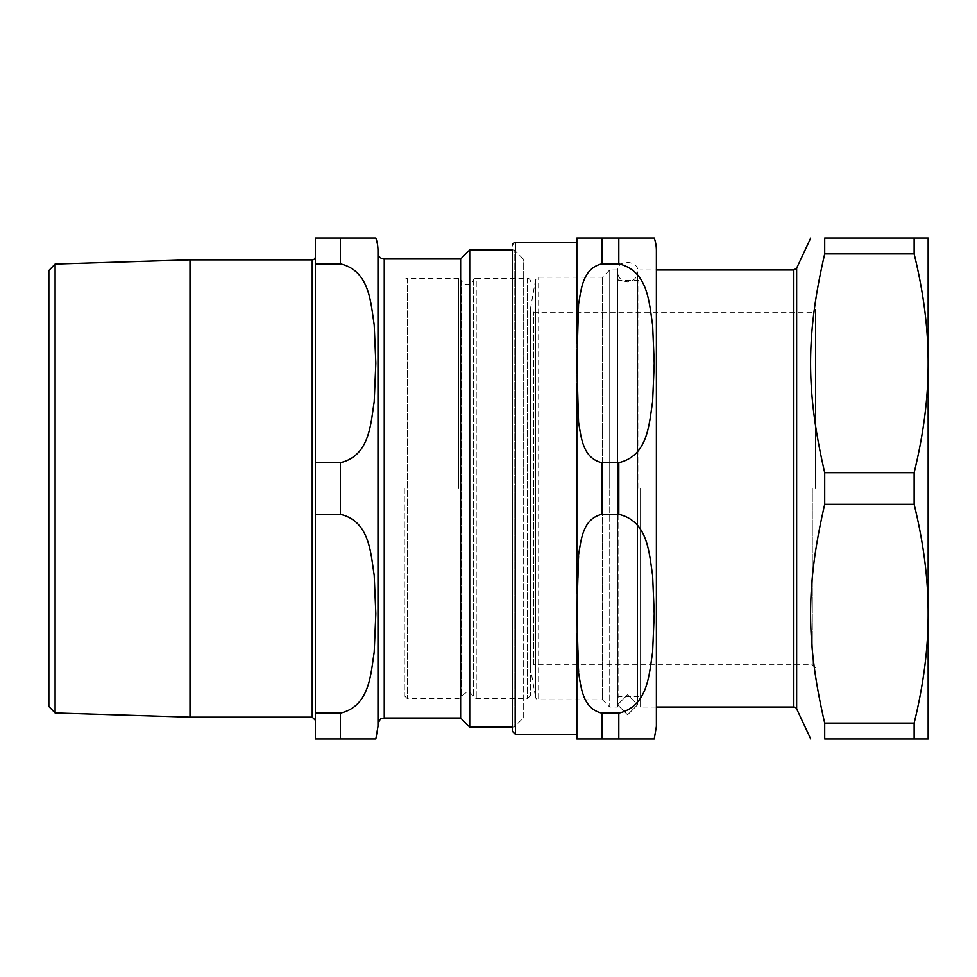 <?xml version="1.0" encoding="UTF-8"?>
<svg xmlns="http://www.w3.org/2000/svg" width="977" height="977" viewBox="0 0 977 977"><rect width="100%" height="100%" fill="white"/><g stroke="black" fill="none" stroke-linecap="round" stroke-linejoin="round"><path stroke-width="0.73" stroke-dasharray="4.88 3.66" d="M815.441 488.5L815.441 309.098L815.441 488.5M824.71 253.849C805.878 335.209 805.878 391.313 824.71 472.673L914.13 472.673C923.558 434.106 928.223 397.627 928.15 363.261C928.223 328.895 923.558 292.416 914.13 253.849L824.71 253.849L824.71 238.022L928.15 238.022L928.15 738.978L824.71 738.978L824.71 723.151L914.13 723.151C923.558 684.584 928.223 648.105 928.15 613.739C928.223 579.373 923.558 542.894 914.13 504.327L824.71 504.327C805.878 585.687 805.878 641.791 824.71 723.151M812.302 488.5L812.302 664.775L812.302 488.5M638.848 488.5L638.848 280.448L638.848 488.5M640.106 488.5L640.106 707.043L640.106 488.5M618.807 488.5L618.807 696.552L618.807 488.5M617.562 488.5L617.562 707.043L617.562 488.5M815.441 667.902L812.302 664.775L533.589 664.775L533.589 312.225L533.589 664.775A3.126 3.126 0 0 0 530.499 668.451L535.579 697.248L535.579 279.752L535.579 697.248A3.126 3.126 0 0 0 538.669 699.837L538.669 277.163L538.669 699.837L602.528 699.837L602.528 277.163L602.528 699.837L609.733 707.043L609.733 488.5L609.733 707.043L617.562 707.043M914.13 723.151L914.13 738.978M914.13 472.673L914.13 504.327M914.13 238.022L914.13 253.849M824.71 472.673L824.71 504.327M609.733 488.5L609.733 269.957L609.733 488.5M530.45 488.5L530.45 695.612L530.45 488.5M404.283 488.5L404.283 695.612L404.283 488.5M530.45 281.388A3.126 3.126 0 0 0 527.324 278.262L476.226 278.262L476.226 698.738L476.226 278.262A3.126 3.126 0 0 0 473.271 280.338A6.265 6.265 0 0 1 461.462 280.338L461.462 696.662L461.462 280.338A3.126 3.126 0 0 0 458.506 278.262L407.409 278.262L407.409 698.738L407.409 278.262A3.126 3.126 0 0 0 404.283 281.388M523.257 717.997L523.257 488.5L523.257 717.997L514.171 727.083L514.171 488.5L514.171 727.083L512.363 727.083L512.363 249.917L514.171 249.917L514.171 488.5L514.171 249.917L523.257 259.003L523.257 488.5L523.257 259.003M601.905 514.329C583.77 518.176 581.816 537.594 579.129 550.515L576.857 613.739L579.129 676.963C581.816 689.884 583.77 709.29 601.905 713.149L618.807 713.149C648.13 706.151 649.021 674.557 652.599 652.172L654.236 613.739L652.599 575.294C649.021 552.921 648.13 521.327 618.807 514.329L601.905 514.329L601.905 462.671L618.807 462.671C648.13 455.673 649.021 424.079 652.599 401.706L654.236 363.261L652.599 324.828C649.021 302.443 648.13 270.849 618.807 263.851L601.905 263.851C582.353 268.419 581.156 290.145 578.567 304.226L576.857 363.261L578.567 422.308C581.156 436.377 582.353 458.103 601.905 462.671M601.905 263.851L601.905 238.022L618.807 238.022L618.807 263.851M618.807 713.149L618.807 738.978L601.905 738.978L601.905 713.149M576.857 343.159L576.857 383.363M576.857 593.637L576.857 633.841M576.857 738.978L576.857 242.565M656.385 726.448L656.385 269.957L640.106 269.957M576.857 488.5L576.857 734.435L576.857 488.5M627.576 714.834L617.562 704.796L627.576 694.769L637.602 704.796L627.576 714.834L637.602 704.796L627.576 694.769L617.562 704.796L627.576 714.834M48.85 706.493L48.85 270.507M55.103 264.046L55.103 712.954M189.99 717.155L189.99 259.845M377.977 252.738L377.977 724.262L377.977 252.738M377.977 726.448L377.977 250.552M460.631 717.997L460.631 259.003M340.411 462.671C369.721 455.673 370.613 424.079 374.191 401.706L375.827 363.261L374.191 324.828C370.613 302.443 369.721 270.849 340.411 263.851L315.363 263.851L315.363 462.671L340.411 462.671L340.411 514.329L315.363 514.329L315.363 713.149L340.411 713.149C369.721 706.151 370.613 674.557 374.191 652.172L375.827 613.739L374.191 575.294C370.613 552.921 369.721 521.327 340.411 514.329M340.411 713.149L340.411 738.978L315.363 738.978L315.363 256.719L315.363 720.281M315.363 263.851L315.363 238.022L340.411 238.022L340.411 263.851M315.363 514.329L315.363 462.671M469.717 727.083L469.717 249.917M530.499 488.5L530.499 668.451L530.499 488.5M796.646 268.15L796.646 708.85M793.812 269.957L793.812 707.043M458.506 488.5L458.506 278.262L458.506 488.5M527.324 278.262L527.324 698.738L527.324 278.262M473.271 280.338L473.271 696.662L473.271 280.338M618.807 514.329L618.807 462.671M515.49 734.435L515.49 242.565M384.242 259.003L384.242 717.997M312.225 717.155L312.225 259.845M617.562 269.957L609.733 269.957L602.528 277.163L538.669 277.163L535.579 279.752L530.499 308.549L533.589 312.225L812.302 312.225L815.441 309.098M617.562 697.81L618.807 696.552L638.848 696.552L640.106 697.81M617.562 279.19L618.807 280.448L638.848 280.448L640.106 279.19M530.45 309.098L530.45 667.902L530.45 309.098M656.385 707.043L640.106 707.043M530.45 695.612L527.324 698.738L476.226 698.738L473.271 696.662C471.341 694.513 469.351 687.857 461.462 696.662L458.506 698.738L407.409 698.738L404.283 695.612M637.602 704.796L637.602 271.838C640.13 260.859 616.182 257.867 617.562 271.838L617.562 704.796L617.562 271.838C618.062 277.834 621.396 281.168 627.576 281.852C633.878 281.034 637.224 277.7 637.602 271.838L637.602 704.796"/><path stroke-width="1.47" d="M824.71 723.151C805.878 641.791 805.878 585.687 824.71 504.327L914.13 504.327C923.558 542.894 928.223 579.373 928.15 613.739C928.223 648.105 923.558 684.584 914.13 723.151L824.71 723.151L824.71 738.978C805.878 738.978 805.878 738.978 824.71 738.978C805.878 738.978 805.878 738.978 824.71 738.978L928.15 738.978L928.15 238.022L824.71 238.022C805.878 238.022 805.878 238.022 824.71 238.022C805.878 238.022 805.878 238.022 824.71 238.022L824.71 253.849L914.13 253.849C923.558 292.416 928.223 328.895 928.15 363.261C928.223 397.627 923.558 434.106 914.13 472.673L824.71 472.673C805.878 391.313 805.878 335.209 824.71 253.849M914.13 253.849L914.13 238.022M914.13 738.978L914.13 723.151M824.71 504.327L824.71 472.673M914.13 504.327L914.13 472.673M810.702 238.022L796.646 268.15L796.646 708.85A3.126 3.126 0 0 0 793.812 707.043L793.812 269.957L656.385 269.957L656.385 250.552L656.385 726.448L654.236 738.978M512.363 249.917L512.363 731.309L512.363 727.083L469.717 727.083L469.717 249.917L512.363 249.917M618.807 263.851L618.807 238.022L654.236 238.022L576.857 238.022L601.905 238.022L601.905 263.851L618.807 263.851C648.13 270.849 649.021 302.443 652.599 324.828L654.236 363.261L652.599 401.706C649.021 424.079 648.13 455.673 618.807 462.671L601.905 462.671C582.353 458.103 581.156 436.377 578.567 422.308L576.857 363.261L578.567 304.226C581.156 290.145 582.353 268.419 601.905 263.851M601.905 713.149L601.905 738.978L576.857 738.978L654.236 738.978L618.807 738.978L654.236 738.978L618.807 738.978L618.807 713.149L601.905 713.149C582.353 708.581 581.156 686.855 578.567 672.774L576.857 613.739L578.567 554.692C581.156 540.623 582.353 518.897 601.905 514.329L618.807 514.329C648.13 521.327 649.021 552.921 652.599 575.294L654.236 613.739L652.599 652.172C649.021 674.557 648.13 706.151 618.807 713.149M576.857 383.363L576.857 593.637M576.857 633.841L576.857 738.978M512.363 245.691A3.126 3.126 0 0 1 515.49 242.565L576.857 242.565L576.857 238.022L576.857 343.159M656.385 250.552A37.566 37.566 0 0 0 654.236 238.022M55.103 264.046L48.85 270.507L48.85 706.493L55.103 712.954L55.103 264.046L189.99 259.845L189.99 717.155L312.225 717.155L315.363 720.281L315.363 514.329L340.411 514.329C369.721 521.327 370.613 552.921 374.191 575.294L375.827 613.739L374.191 652.172C370.613 674.557 369.721 706.151 340.411 713.149L315.363 713.149L315.363 738.978L375.827 738.978L340.411 738.978L375.827 738.978L340.411 738.978L340.411 713.149M377.977 252.738A6.265 6.265 0 0 0 384.242 259.003L460.631 259.003L460.631 717.997L469.717 727.083M375.827 238.022L340.411 238.022L375.827 238.022A37.566 37.566 0 0 1 377.977 250.552L377.977 726.448L375.827 738.978M340.411 263.851C369.721 270.849 370.613 302.443 374.191 324.828L375.827 363.261L374.191 401.706C370.613 424.079 369.721 455.673 340.411 462.671L315.363 462.671L315.363 263.851L340.411 263.851L340.411 238.022L315.363 238.022L315.363 263.851M315.363 462.671L315.363 514.329M189.99 259.845L312.225 259.845A3.126 3.126 0 0 0 315.363 256.719M601.905 462.671L601.905 514.329M618.807 462.671L618.807 514.329M515.49 242.565L515.49 734.435L512.363 731.309M377.977 724.262C380.957 715.701 382.386 719.206 384.242 717.997L384.242 259.003M340.411 462.671L340.411 514.329M312.225 259.845L312.225 717.155M796.646 708.85L810.702 738.978M796.646 268.15L793.812 269.957M793.812 707.043L656.385 707.043M515.49 734.435L576.857 734.435M55.103 712.954L189.99 717.155M384.242 717.997L460.631 717.997M460.631 259.003L469.717 249.917"/></g></svg>
